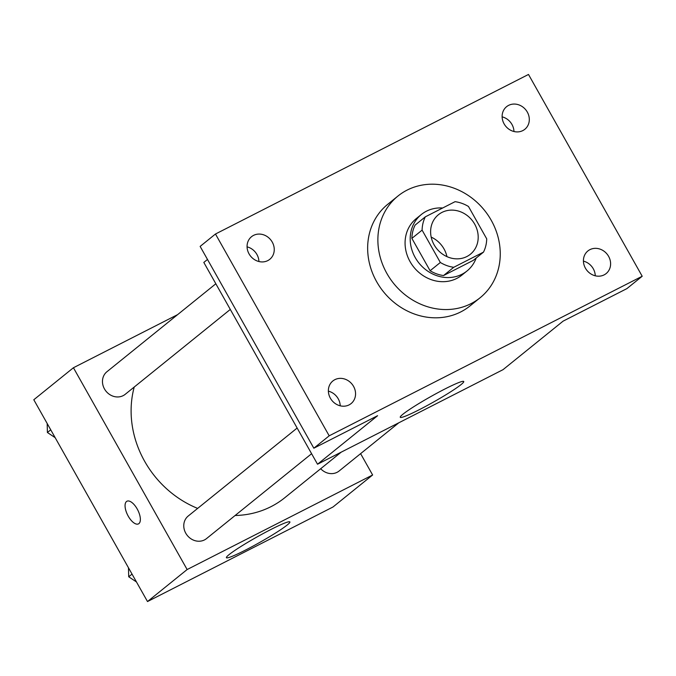 <?xml version="1.0" encoding="UTF-8"?>
<svg xmlns="http://www.w3.org/2000/svg" width="676" height="676" viewBox="0 0 676 676"><rect width="100%" height="100%" fill="white"/><g stroke="black" fill="none" stroke-linecap="round" stroke-linejoin="round"><path stroke-width="1.01" d="M431.178 237.115A25.426 22.671 -128.9 0 1 446.946 256.635M434.119 244.822A25.426 22.671 -128.9 0 1 438.428 214.706A25.426 22.671 -128.9 0 1 472.042 220.241A25.426 22.671 -128.9 0 1 470.378 254.26A25.426 22.671 -128.9 0 1 434.119 244.822M453.748 267.29L483.492 252.131A34.518 30.783 -128.9 0 0 486.712 238.839L468.476 206.484A34.518 30.783 -128.9 0 0 455.066 201.676L425.322 216.835A34.518 30.783 -128.9 0 0 422.103 230.127L440.338 262.482A34.518 30.783 -128.9 0 0 453.748 267.29L443.524 275.546L473.259 260.387L483.492 252.131M422.103 230.127L411.878 238.383A34.518 30.783 -128.9 0 1 415.098 225.1L425.322 216.835M411.878 238.383L430.105 270.738L440.338 262.482M443.524 275.546A34.518 30.783 -128.9 0 1 430.105 270.738M442.662 207.997A36.318 32.389 51.1 0 0 426.412 211.216A36.318 32.389 51.1 0 0 421.359 214.486A36.318 32.389 51.1 0 0 418.985 263.091A36.318 32.389 51.1 0 0 466.998 271A36.318 32.389 51.1 0 0 476.2 258.012M466.998 271L461.885 275.124A36.318 32.389 -128.9 0 1 410.079 261.646A36.318 32.389 -128.9 0 1 416.247 218.618L421.359 214.486M386.892 273.467A65.378 58.297 -128.9 0 1 397.987 196.015A65.378 58.297 -128.9 0 1 484.422 210.244A65.378 58.297 -128.9 0 1 480.146 297.727A65.378 58.297 -128.9 0 1 386.892 273.467M480.146 297.727L469.913 305.991A65.378 58.297 -128.9 0 1 376.667 281.731A65.378 58.297 -128.9 0 1 387.762 204.279L397.987 196.015M604.124 274.878A14.526 12.954 -128.9 0 1 586.134 269.327A14.526 12.954 -128.9 0 1 587.883 250.965A14.526 12.954 -128.9 0 1 607.09 254.125A14.526 12.954 -128.9 0 1 606.144 273.569A14.526 12.954 -128.9 0 1 604.124 274.878M349.07 404.899A14.526 12.954 -128.9 0 1 331.079 399.339A14.526 12.954 -128.9 0 1 332.837 380.985A14.526 12.954 -128.9 0 1 352.044 384.145A14.526 12.954 -128.9 0 1 351.089 403.589A14.526 12.954 -128.9 0 1 349.07 404.899M267.772 260.615A14.526 12.954 -128.9 0 1 249.782 255.055A14.526 12.954 -128.9 0 1 251.531 236.693A14.526 12.954 -128.9 0 1 270.738 239.862A14.526 12.954 -128.9 0 1 269.792 259.297A14.526 12.954 -128.9 0 1 267.772 260.615M522.818 130.595A14.526 12.954 -128.9 0 1 504.828 125.035A14.526 12.954 -128.9 0 1 506.586 106.681A14.526 12.954 -128.9 0 1 525.793 109.842A14.526 12.954 -128.9 0 1 524.838 129.285A14.526 12.954 -128.9 0 1 522.818 130.595M528.497 74.453L215.475 234.014L329.187 435.817L642.2 276.247L528.497 74.453M207.49 259.466L203.814 262.432L317.526 464.226L377.605 415.698L313.841 448.205L200.138 246.41L215.475 234.014M258.916 261.527A14.526 12.954 51.1 0 0 247.07 246.858M340.214 405.811A14.526 12.954 51.1 0 0 328.375 391.15M313.841 448.205L329.187 435.817M317.526 464.226L503.02 369.671L563.1 321.142L626.863 288.635L642.2 276.247M402.93 414.219A36.436 3.05 -29.4 0 1 437.82 392.714A36.436 3.05 -29.4 0 1 463.744 381.509A36.436 3.05 -29.4 0 1 433.502 402.051A36.436 3.05 -29.4 0 1 400.26 417.286A36.436 3.05 -29.4 0 1 402.93 414.219M595.269 275.791A14.526 12.954 51.1 0 0 583.422 261.13M513.963 131.507A14.526 12.954 51.1 0 0 502.124 116.847M197.654 508.403A98.206 87.584 -128.9 0 1 144.656 461.311A98.206 87.584 -128.9 0 1 134.228 387.027M341.194 452.159L284.731 497.764A98.206 87.584 -128.9 0 1 235.104 515.501M297.136 428.052L188.232 516.008A14.526 12.954 51.1 0 0 187.286 535.451A14.526 12.954 51.1 0 0 206.493 538.611L311.602 453.714M230.305 309.431L125.195 394.328A14.526 12.954 -128.9 0 1 104.467 388.937A14.526 12.954 -128.9 0 1 106.935 371.724L215.838 283.768M398.815 422.787L339.115 471.003A14.526 12.954 -128.9 0 1 320.686 468.73M177.627 314.627L73.431 367.744L187.134 569.538L372.628 474.983L360.604 453.647M372.628 474.983L332.998 506.992L147.503 601.547L33.8 399.753L73.431 367.744M147.503 601.547L187.134 569.538M229.071 554.633A36.436 3.05 -29.4 0 1 263.97 533.127A36.436 3.05 -29.4 0 1 289.894 521.931A36.436 3.05 -29.4 0 1 259.643 542.473A36.436 3.05 -29.4 0 1 226.409 557.7A36.436 3.05 -29.4 0 1 229.071 554.633M138.487 523.883A12.709 5.653 63 0 1 128.246 516.168A12.709 5.653 63 0 1 126.936 501.237A12.709 5.653 63 0 1 137.743 510A12.709 5.653 63 0 1 138.479 523.892A12.709 5.653 63 0 1 128.237 516.177A12.709 5.653 63 0 1 126.936 501.237M128.474 567.772L128.71 576.78L136.468 581.952M128.71 576.78L132.04 574.093M47.176 423.489L47.404 432.496L55.162 437.668M47.404 432.496L50.734 429.809"/></g></svg>
